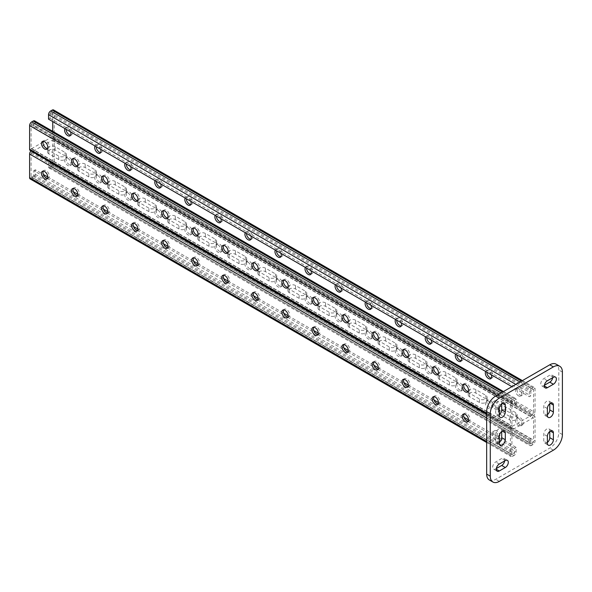 <?xml version="1.0" encoding="UTF-8"?>
<svg xmlns="http://www.w3.org/2000/svg" width="592" height="592" viewBox="0 0 592 592"><rect width="100%" height="100%" fill="white"/><g stroke="black" fill="none" stroke-linecap="round" stroke-linejoin="round"><path stroke-width="0.44" stroke-dasharray="2.96 2.22" d="M77.53 165.893A4.462 2.575 -120 0 0 78.41 165.686A4.462 2.575 -120 0 0 79.091 162.104A4.462 2.575 -120 0 0 76.176 158.175A4.462 2.575 -120 0 0 73.948 157.953A4.462 2.575 -120 0 0 73.327 158.612M137.633 200.592A4.462 2.575 -120 0 0 138.513 200.385A4.462 2.575 -120 0 0 139.194 196.803A4.462 2.575 -120 0 0 136.278 192.874A4.462 2.575 -120 0 0 134.051 192.652A4.462 2.575 -120 0 0 133.429 193.31M197.728 235.29A4.462 2.575 -120 0 0 198.616 235.083A4.462 2.575 -120 0 0 199.297 231.509A4.462 2.575 -120 0 0 196.381 227.572A4.462 2.575 -120 0 0 194.154 227.35A4.462 2.575 -120 0 0 193.532 228.009M257.831 269.989A4.462 2.575 -120 0 0 258.711 269.782A4.462 2.575 -120 0 0 259.4 266.208A4.462 2.575 -120 0 0 256.484 262.271A4.462 2.575 -120 0 0 254.249 262.049A4.462 2.575 -120 0 0 253.628 262.715M317.934 304.688A4.462 2.575 -120 0 0 318.814 304.48A4.462 2.575 -120 0 0 319.502 300.906A4.462 2.575 -120 0 0 316.587 296.969A4.462 2.575 -120 0 0 314.352 296.747A4.462 2.575 -120 0 0 313.73 297.413M378.036 339.386A4.462 2.575 -120 0 0 378.917 339.179A4.462 2.575 -120 0 0 379.598 335.605A4.462 2.575 -120 0 0 376.69 331.668A4.462 2.575 -120 0 0 374.455 331.453A4.462 2.575 -120 0 0 373.833 332.112M438.139 374.085A4.462 2.575 -120 0 0 439.02 373.878A4.462 2.575 -120 0 0 439.701 370.303A4.462 2.575 -120 0 0 436.785 366.374A4.462 2.575 -120 0 0 434.558 366.152A4.462 2.575 -120 0 0 433.936 366.811M496.888 401.073A4.462 2.575 -120 0 0 494.66 400.851A4.462 2.575 -120 0 0 493.735 402.893A4.462 2.575 -120 0 0 495.682 407.385A4.462 2.575 -120 0 0 499.123 408.576A4.462 2.575 -120 0 0 499.803 405.002A4.462 2.575 -120 0 0 496.888 401.073M468.191 391.438A4.462 2.575 -120 0 0 469.071 391.231A4.462 2.575 -120 0 0 469.752 387.649A4.462 2.575 -120 0 0 466.836 383.72A4.462 2.575 -120 0 0 464.609 383.498A4.462 2.575 -120 0 0 463.987 384.156M408.088 356.739A4.462 2.575 -120 0 0 408.968 356.532A4.462 2.575 -120 0 0 409.649 352.95A4.462 2.575 -120 0 0 406.734 349.021A4.462 2.575 -120 0 0 404.506 348.799A4.462 2.575 -120 0 0 403.885 349.458M347.985 322.041A4.462 2.575 -120 0 0 348.866 321.826A4.462 2.575 -120 0 0 349.554 318.252A4.462 2.575 -120 0 0 346.638 314.322A4.462 2.575 -120 0 0 344.403 314.1A4.462 2.575 -120 0 0 343.782 314.759M287.882 287.342A4.462 2.575 -120 0 0 288.763 287.127A4.462 2.575 -120 0 0 289.451 283.553A4.462 2.575 -120 0 0 286.535 279.624A4.462 2.575 -120 0 0 284.301 279.402A4.462 2.575 -120 0 0 283.679 280.06M227.779 252.636A4.462 2.575 -120 0 0 228.66 252.429A4.462 2.575 -120 0 0 229.348 248.855A4.462 2.575 -120 0 0 226.433 244.925A4.462 2.575 -120 0 0 224.198 244.703A4.462 2.575 -120 0 0 223.584 245.362M167.684 217.937A4.462 2.575 -120 0 0 168.565 217.73A4.462 2.575 -120 0 0 169.245 214.156A4.462 2.575 -120 0 0 166.33 210.227A4.462 2.575 -120 0 0 164.102 210.005A4.462 2.575 -120 0 0 163.481 210.663M107.581 183.239A4.462 2.575 -120 0 0 108.462 183.032A4.462 2.575 -120 0 0 109.143 179.457A4.462 2.575 -120 0 0 106.227 175.528A4.462 2.575 -120 0 0 104 175.306A4.462 2.575 -120 0 0 103.378 175.965M47.478 148.54A4.462 2.575 -120 0 0 48.359 148.333A4.462 2.575 -120 0 0 49.04 144.759A4.462 2.575 -120 0 0 46.132 140.822A4.462 2.575 -120 0 0 43.897 140.607A4.462 2.575 -120 0 0 43.275 141.266M34.691 120.901A2.975 1.717 -60 0 1 35.313 122.263L35.313 126.769L516.12 404.366L514.618 405.231L514.618 400.725A0.851 0.488 120 0 0 514.019 400.377L512.517 401.243A0.851 0.488 120 0 0 511.917 402.286L511.917 425.877A0.851 0.488 120 0 0 512.517 426.225L532.948 414.43A0.851 0.488 120 0 0 533.555 413.386L533.555 389.795A0.851 0.488 120 0 0 532.948 389.447L531.446 390.313A0.851 0.488 120 0 0 530.846 391.356L530.846 395.863L529.344 396.729L511.917 386.672M43.009 142.102L31.702 148.636A0.851 0.488 -60 0 1 31.102 148.289L31.102 124.69A0.851 0.488 -60 0 1 31.702 123.647L33.204 122.781A0.851 0.488 -60 0 1 33.811 123.129L33.811 127.643L514.618 405.231M95.038 145.987A4.462 2.575 60 0 1 95.586 145.462A4.462 2.575 60 0 1 100.588 149.191M155.141 180.686A4.462 2.575 60 0 1 155.689 180.16A4.462 2.575 60 0 1 160.691 183.89M215.244 215.392A4.462 2.575 60 0 1 215.784 214.859A4.462 2.575 60 0 1 220.794 218.589M275.347 250.09A4.462 2.575 60 0 1 275.887 249.558A4.462 2.575 60 0 1 280.897 253.295M335.449 284.789A4.462 2.575 60 0 1 335.99 284.256A4.462 2.575 60 0 1 340.999 287.993M395.545 319.488A4.462 2.575 60 0 1 396.092 318.962A4.462 2.575 60 0 1 401.095 322.692M455.648 354.186A4.462 2.575 60 0 1 456.195 353.661A4.462 2.575 60 0 1 461.198 357.39M518.525 395.863A4.462 2.575 60 0 1 515.373 390.402A4.462 2.575 60 0 1 516.298 388.359A4.462 2.575 60 0 1 520.76 390.935A4.462 2.575 60 0 1 520.76 396.085A4.462 2.575 60 0 1 518.525 395.863M485.699 371.532A4.462 2.575 60 0 1 486.247 371.006A4.462 2.575 60 0 1 491.249 374.736M425.596 336.833A4.462 2.575 60 0 1 426.144 336.308A4.462 2.575 60 0 1 431.146 340.037M365.501 302.135A4.462 2.575 60 0 1 366.041 301.609A4.462 2.575 60 0 1 371.043 305.339M305.398 267.436A4.462 2.575 60 0 1 305.938 266.911A4.462 2.575 60 0 1 310.948 270.64M245.295 232.737A4.462 2.575 60 0 1 245.835 232.212A4.462 2.575 60 0 1 250.845 235.942M185.192 198.039A4.462 2.575 60 0 1 185.74 197.513A4.462 2.575 60 0 1 190.742 201.243M125.09 163.34A4.462 2.575 60 0 1 125.637 162.815A4.462 2.575 60 0 1 130.64 166.544M64.987 128.642A4.462 2.575 60 0 1 65.534 128.109A4.462 2.575 60 0 1 70.537 131.846M48.529 119.14L50.031 118.274L50.031 113.76A0.851 0.488 -60 0 1 50.638 112.717L52.14 111.851A0.851 0.488 -60 0 1 52.74 112.199L52.74 121.567M52.74 131.32L52.74 135.797A0.851 0.488 -60 0 1 52.14 136.833L44.134 141.451M100.67 152.529A4.462 2.575 -120 0 0 101.55 152.322A4.462 2.575 -120 0 0 101.55 147.171A4.462 2.575 -120 0 0 97.088 144.596A4.462 2.575 -120 0 0 96.163 146.638M160.772 187.227A4.462 2.575 -120 0 0 161.653 187.02A4.462 2.575 -120 0 0 161.653 181.87A4.462 2.575 -120 0 0 157.191 179.295A4.462 2.575 -120 0 0 156.266 181.337M220.868 221.933A4.462 2.575 -120 0 0 221.748 221.719A4.462 2.575 -120 0 0 221.748 216.568A4.462 2.575 -120 0 0 217.286 213.993A4.462 2.575 -120 0 0 216.369 216.036M280.971 256.632A4.462 2.575 -120 0 0 281.851 256.425A4.462 2.575 -120 0 0 281.851 251.267A4.462 2.575 -120 0 0 277.389 248.692A4.462 2.575 -120 0 0 276.464 250.734M341.073 291.331A4.462 2.575 -120 0 0 341.954 291.123A4.462 2.575 -120 0 0 341.954 285.966A4.462 2.575 -120 0 0 337.492 283.39A4.462 2.575 -120 0 0 336.567 285.433M401.176 326.029A4.462 2.575 -120 0 0 402.057 325.822A4.462 2.575 -120 0 0 402.057 320.664A4.462 2.575 -120 0 0 397.595 318.089A4.462 2.575 -120 0 0 396.67 320.131M461.279 360.728A4.462 2.575 -120 0 0 462.16 360.521A4.462 2.575 -120 0 0 462.16 355.37A4.462 2.575 -120 0 0 457.697 352.788A4.462 2.575 -120 0 0 456.772 354.83M516.875 389.536A4.462 2.575 -120 0 0 518.821 394.02A4.462 2.575 -120 0 0 522.262 395.219A4.462 2.575 -120 0 0 522.262 390.069A4.462 2.575 -120 0 0 517.8 387.486A4.462 2.575 -120 0 0 516.875 389.536M491.33 378.081A4.462 2.575 -120 0 0 492.211 377.866A4.462 2.575 -120 0 0 492.211 372.716A4.462 2.575 -120 0 0 487.749 370.141A4.462 2.575 -120 0 0 486.824 372.183M431.228 343.375A4.462 2.575 -120 0 0 432.108 343.168A4.462 2.575 -120 0 0 432.108 338.017A4.462 2.575 -120 0 0 427.646 335.442A4.462 2.575 -120 0 0 426.721 337.484M371.125 308.676A4.462 2.575 -120 0 0 372.005 308.469A4.462 2.575 -120 0 0 372.005 303.319A4.462 2.575 -120 0 0 367.543 300.743A4.462 2.575 -120 0 0 366.618 302.786M311.022 273.978A4.462 2.575 -120 0 0 311.903 273.77A4.462 2.575 -120 0 0 311.903 268.62A4.462 2.575 -120 0 0 307.44 266.045A4.462 2.575 -120 0 0 306.515 268.087M250.919 239.279A4.462 2.575 -120 0 0 251.8 239.072A4.462 2.575 -120 0 0 251.8 233.921A4.462 2.575 -120 0 0 247.338 231.346A4.462 2.575 -120 0 0 246.413 233.389M190.816 204.58A4.462 2.575 -120 0 0 191.704 204.373A4.462 2.575 -120 0 0 191.704 199.223A4.462 2.575 -120 0 0 187.242 196.64A4.462 2.575 -120 0 0 186.317 198.683M130.721 169.882A4.462 2.575 -120 0 0 131.602 169.675A4.462 2.575 -120 0 0 131.602 164.524A4.462 2.575 -120 0 0 127.139 161.942A4.462 2.575 -120 0 0 126.214 163.984M70.618 135.183A4.462 2.575 -120 0 0 71.499 134.976A4.462 2.575 -120 0 0 71.499 129.818A4.462 2.575 -120 0 0 67.037 127.243A4.462 2.575 -120 0 0 66.112 129.285M54.242 163.377L535.057 440.973A2.975 1.717 -60 0 1 532.948 444.622L531.446 445.487A2.975 1.717 -60 0 1 529.958 445.635A2.975 1.717 -60 0 1 529.344 444.274L529.344 439.76L48.529 162.164L48.529 166.678A2.975 1.717 120 0 0 49.151 168.039A2.975 1.717 120 0 0 50.638 167.891L52.14 167.025A2.975 1.717 120 0 0 54.242 163.377L54.242 139.786A2.975 1.717 120 0 0 53.628 138.424A2.975 1.717 120 0 0 52.14 138.572L532.948 416.161A2.975 1.717 120 0 0 535.057 412.52L535.057 388.922A2.975 1.717 120 0 0 534.435 387.56A2.975 1.717 120 0 0 532.948 387.708L531.446 388.581A2.975 1.717 120 0 0 529.344 392.222L529.344 396.729M53.628 109.971A2.975 1.717 -60 0 1 54.242 111.333L54.242 134.924A2.975 1.717 -60 0 1 52.14 138.572M492.233 403.759A4.462 2.575 -120 0 0 494.179 408.251A4.462 2.575 -120 0 0 497.62 409.442A4.462 2.575 -120 0 0 497.62 404.292A4.462 2.575 -120 0 0 493.158 401.716A4.462 2.575 -120 0 0 492.233 403.759M486.668 413.038L510.415 426.751L510.415 403.152A2.975 1.717 120 0 1 512.517 399.511L514.019 398.638A2.975 1.717 120 0 1 515.506 398.49A2.975 1.717 120 0 1 516.12 399.859L516.12 404.366M77.781 165.124A4.462 2.575 180 0 1 85.196 164.073L95.112 169.8A4.462 2.575 180 0 1 96.415 171.621A4.462 2.575 180 0 1 93.662 174.004A4.462 2.575 180 0 1 88.8 173.441L78.884 167.721A4.462 2.575 180 0 1 77.574 165.893A4.462 2.575 180 0 1 77.582 165.79M137.884 199.822A4.462 2.575 180 0 1 145.299 198.771L155.215 204.499A4.462 2.575 180 0 1 156.517 206.319A4.462 2.575 180 0 1 153.765 208.702A4.462 2.575 180 0 1 148.903 208.14L138.987 202.42A4.462 2.575 180 0 1 137.677 200.592A4.462 2.575 180 0 1 137.684 200.488M197.987 234.521A4.462 2.575 180 0 1 205.394 233.47L215.31 239.198A4.462 2.575 180 0 1 216.62 241.018A4.462 2.575 180 0 1 213.867 243.401A4.462 2.575 180 0 1 209.006 242.838L199.09 237.118A4.462 2.575 180 0 1 197.78 235.298A4.462 2.575 180 0 1 197.78 235.187M258.09 269.219A4.462 2.575 180 0 1 265.497 268.169L275.413 273.896A4.462 2.575 180 0 1 276.723 275.717A4.462 2.575 180 0 1 273.97 278.099A4.462 2.575 180 0 1 269.101 277.537L259.185 271.817A4.462 2.575 180 0 1 257.883 269.996A4.462 2.575 180 0 1 257.883 269.885M318.185 303.918A4.462 2.575 180 0 1 325.6 302.875L335.516 308.595A4.462 2.575 180 0 1 336.826 310.415A4.462 2.575 180 0 1 334.066 312.798A4.462 2.575 180 0 1 329.204 312.243L319.288 306.515A4.462 2.575 180 0 1 317.985 304.695A4.462 2.575 180 0 1 317.985 304.584M378.288 338.617A4.462 2.575 180 0 1 385.703 337.573L395.619 343.293A4.462 2.575 180 0 1 396.929 345.121A4.462 2.575 180 0 1 394.168 347.497A4.462 2.575 180 0 1 389.307 346.942L379.391 341.214A4.462 2.575 180 0 1 378.081 339.394A4.462 2.575 180 0 1 378.088 339.283M438.391 373.315A4.462 2.575 180 0 1 445.806 372.272L455.722 377.992A4.462 2.575 180 0 1 457.024 379.82A4.462 2.575 180 0 1 454.271 382.195A4.462 2.575 180 0 1 449.409 381.64L439.493 375.913A4.462 2.575 180 0 1 438.184 374.092A4.462 2.575 180 0 1 438.191 373.981M509.512 416.339L499.596 410.611A4.462 2.575 180 0 1 498.286 408.791A4.462 2.575 180 0 1 501.039 406.408A4.462 2.575 180 0 1 505.901 406.97L515.824 412.698A4.462 2.575 180 0 1 517.127 414.518A4.462 2.575 180 0 1 514.374 416.894A4.462 2.575 180 0 1 509.512 416.339L509.512 419.809A4.462 2.575 0 0 0 514.374 420.364A4.462 2.575 0 0 0 517.127 417.989A4.462 2.575 0 0 0 515.824 416.161L505.901 410.441A4.462 2.575 0 0 0 501.039 409.879A4.462 2.575 0 0 0 498.286 412.261A4.462 2.575 0 0 0 499.596 414.082L509.512 419.809M468.442 390.668A4.462 2.575 180 0 1 475.857 389.617L485.773 395.345A4.462 2.575 180 0 1 487.075 397.165A4.462 2.575 180 0 1 484.323 399.548A4.462 2.575 180 0 1 479.461 398.986L469.545 393.266A4.462 2.575 180 0 1 468.235 391.438A4.462 2.575 180 0 1 468.242 391.334M408.339 355.97A4.462 2.575 180 0 1 415.754 354.919L425.67 360.646A4.462 2.575 180 0 1 426.973 362.467A4.462 2.575 180 0 1 424.22 364.85A4.462 2.575 180 0 1 419.358 364.287L409.442 358.567A4.462 2.575 180 0 1 408.132 356.739A4.462 2.575 180 0 1 408.14 356.636M348.237 321.271A4.462 2.575 180 0 1 355.651 320.22L365.567 325.948A4.462 2.575 180 0 1 366.877 327.768A4.462 2.575 180 0 1 364.117 330.151A4.462 2.575 180 0 1 359.255 329.589L349.339 323.861A4.462 2.575 180 0 1 348.037 322.041A4.462 2.575 180 0 1 348.037 321.937M288.134 286.572A4.462 2.575 180 0 1 295.549 285.522L305.465 291.249A4.462 2.575 180 0 1 306.774 293.07A4.462 2.575 180 0 1 304.022 295.452A4.462 2.575 180 0 1 299.152 294.89L289.236 289.162A4.462 2.575 180 0 1 287.934 287.342A4.462 2.575 180 0 1 287.934 287.238M228.038 251.874A4.462 2.575 180 0 1 235.446 250.823L245.362 256.551A4.462 2.575 180 0 1 246.672 258.371A4.462 2.575 180 0 1 243.919 260.746A4.462 2.575 180 0 1 239.057 260.191L229.134 254.464A4.462 2.575 180 0 1 227.831 252.643A4.462 2.575 180 0 1 227.831 252.532M167.936 217.175A4.462 2.575 180 0 1 175.343 216.124L185.266 221.852A4.462 2.575 180 0 1 186.569 223.672A4.462 2.575 180 0 1 183.816 226.048A4.462 2.575 180 0 1 178.954 225.493L169.038 219.765A4.462 2.575 180 0 1 167.728 217.945A4.462 2.575 180 0 1 167.736 217.834M107.833 182.469A4.462 2.575 180 0 1 115.248 181.426L125.164 187.146A4.462 2.575 180 0 1 126.466 188.974A4.462 2.575 180 0 1 123.713 191.349A4.462 2.575 180 0 1 118.851 190.794L108.935 185.067A4.462 2.575 180 0 1 107.626 183.246A4.462 2.575 180 0 1 107.633 183.135M47.73 147.771A4.462 2.575 180 0 1 55.145 146.727L65.061 152.447A4.462 2.575 180 0 1 66.363 154.268A4.462 2.575 180 0 1 63.61 156.651A4.462 2.575 180 0 1 58.749 156.096L48.833 150.368A4.462 2.575 180 0 1 47.523 148.548A4.462 2.575 180 0 1 47.53 148.437M30.214 178.969A2.975 1.717 120 0 0 31.702 178.821L33.204 177.955A2.975 1.717 120 0 0 35.313 174.307L35.313 169.8L43.357 174.44M47.782 177.001L73.401 191.793M77.833 194.346L103.452 209.146M107.885 211.699L133.503 226.492M137.936 229.052L163.555 243.845M167.987 246.398L193.606 261.19M198.031 263.751L223.658 278.543M228.083 281.096L253.709 295.889M258.134 298.449L283.76 313.242M288.186 315.795L313.812 330.588M318.237 333.148L343.863 347.941M348.288 350.494L373.915 365.286M378.34 367.847L403.966 382.639M408.391 385.192L434.01 399.992M438.443 402.545L464.061 417.338M468.494 419.898L516.12 447.397L516.12 451.903A2.975 1.717 -60 0 1 514.019 455.551L512.517 456.417A2.975 1.717 -60 0 1 511.029 456.565A2.975 1.717 -60 0 1 510.415 455.204L510.415 431.605A2.975 1.717 -60 0 1 512.517 427.964L31.702 150.368A2.975 1.717 120 0 0 30.969 150.945M492.233 433.603A4.462 2.575 60 0 1 493.158 431.561A4.462 2.575 60 0 1 497.62 434.136A4.462 2.575 60 0 1 497.62 439.286A4.462 2.575 60 0 1 494.179 438.095A4.462 2.575 60 0 1 492.233 433.603M532.948 416.161A2.975 1.717 -60 0 1 534.435 416.021A2.975 1.717 -60 0 1 535.057 417.382L535.057 440.973M66.112 159.13A4.462 2.575 60 0 1 67.037 157.087A4.462 2.575 60 0 1 71.499 159.662A4.462 2.575 60 0 1 71.499 164.813A4.462 2.575 60 0 1 68.058 163.621A4.462 2.575 60 0 1 66.112 159.13M96.163 176.483A4.462 2.575 60 0 1 97.088 174.433A4.462 2.575 60 0 1 101.55 177.015A4.462 2.575 60 0 1 101.55 182.166A4.462 2.575 60 0 1 98.109 180.967A4.462 2.575 60 0 1 96.163 176.483M126.214 193.828A4.462 2.575 60 0 1 127.139 191.786A4.462 2.575 60 0 1 131.602 194.361A4.462 2.575 60 0 1 131.602 199.511A4.462 2.575 60 0 1 128.161 198.32A4.462 2.575 60 0 1 126.214 193.828M156.266 211.181A4.462 2.575 60 0 1 157.191 209.139A4.462 2.575 60 0 1 161.653 211.714A4.462 2.575 60 0 1 161.653 216.864A4.462 2.575 60 0 1 158.212 215.666A4.462 2.575 60 0 1 156.266 211.181M186.317 228.527A4.462 2.575 60 0 1 187.242 226.484A4.462 2.575 60 0 1 191.704 229.06A4.462 2.575 60 0 1 191.704 234.217A4.462 2.575 60 0 1 188.263 233.019A4.462 2.575 60 0 1 186.317 228.527M216.369 245.88A4.462 2.575 60 0 1 217.286 243.837A4.462 2.575 60 0 1 221.748 246.413A4.462 2.575 60 0 1 221.748 251.563A4.462 2.575 60 0 1 218.315 250.372A4.462 2.575 60 0 1 216.369 245.88M246.413 263.225A4.462 2.575 60 0 1 247.338 261.183A4.462 2.575 60 0 1 251.8 263.758A4.462 2.575 60 0 1 251.8 268.916A4.462 2.575 60 0 1 248.366 267.717A4.462 2.575 60 0 1 246.413 263.225M276.464 280.578A4.462 2.575 60 0 1 277.389 278.536A4.462 2.575 60 0 1 281.851 281.111A4.462 2.575 60 0 1 281.851 286.262A4.462 2.575 60 0 1 278.418 285.07A4.462 2.575 60 0 1 276.464 280.578M306.515 297.924A4.462 2.575 60 0 1 307.44 295.882A4.462 2.575 60 0 1 311.903 298.457A4.462 2.575 60 0 1 311.903 303.615A4.462 2.575 60 0 1 308.469 302.416A4.462 2.575 60 0 1 306.515 297.924M336.567 315.277A4.462 2.575 60 0 1 337.492 313.235A4.462 2.575 60 0 1 341.954 315.81A4.462 2.575 60 0 1 341.954 320.96A4.462 2.575 60 0 1 338.513 319.769A4.462 2.575 60 0 1 336.567 315.277M366.618 332.623A4.462 2.575 60 0 1 367.543 330.58A4.462 2.575 60 0 1 372.005 333.163A4.462 2.575 60 0 1 372.005 338.313A4.462 2.575 60 0 1 368.564 337.114A4.462 2.575 60 0 1 366.618 332.623M396.67 349.976A4.462 2.575 60 0 1 397.595 347.933A4.462 2.575 60 0 1 402.057 350.508A4.462 2.575 60 0 1 402.057 355.659A4.462 2.575 60 0 1 398.616 354.467A4.462 2.575 60 0 1 396.67 349.976M426.721 367.329A4.462 2.575 60 0 1 427.646 365.286A4.462 2.575 60 0 1 432.108 367.861A4.462 2.575 60 0 1 432.108 373.012A4.462 2.575 60 0 1 428.667 371.813A4.462 2.575 60 0 1 426.721 367.329M456.772 384.674A4.462 2.575 60 0 1 457.697 382.632A4.462 2.575 60 0 1 462.16 385.207A4.462 2.575 60 0 1 462.16 390.365A4.462 2.575 60 0 1 458.719 389.166A4.462 2.575 60 0 1 456.772 384.674M486.824 402.027A4.462 2.575 60 0 1 487.749 399.985A4.462 2.575 60 0 1 492.211 402.56A4.462 2.575 60 0 1 492.211 407.71A4.462 2.575 60 0 1 488.77 406.519A4.462 2.575 60 0 1 486.824 402.027M516.875 419.373A4.462 2.575 60 0 1 517.8 417.33A4.462 2.575 60 0 1 522.262 419.906A4.462 2.575 60 0 1 522.262 425.063A4.462 2.575 60 0 1 518.821 423.865A4.462 2.575 60 0 1 516.875 419.373M48.529 162.164L50.031 161.298L530.846 438.894L529.344 439.76M467.798 421.23L514.618 448.262L514.618 452.769A0.851 0.488 -60 0 1 514.019 453.812L512.517 454.678A0.851 0.488 -60 0 1 511.917 454.33L511.917 430.739A0.851 0.488 -60 0 1 512.517 429.696L532.948 417.9A0.851 0.488 -60 0 1 533.555 418.248L533.555 441.839A0.851 0.488 -60 0 1 532.948 442.883L531.446 443.748A0.851 0.488 -60 0 1 530.846 443.401L530.846 438.894M50.031 161.298L50.031 165.812A0.851 0.488 120 0 0 50.638 166.16L52.14 165.286A0.851 0.488 120 0 0 52.74 164.25L52.74 140.652A0.851 0.488 120 0 0 52.14 140.304L31.702 152.1A0.851 0.488 120 0 0 31.102 153.143L31.102 176.742A0.851 0.488 120 0 0 31.702 177.089L33.204 176.216A0.851 0.488 120 0 0 33.811 175.18L33.811 170.666L45.17 177.223M67.762 158.175A4.462 2.575 60 0 1 70.677 162.104A4.462 2.575 60 0 1 69.997 165.686A4.462 2.575 60 0 1 66.556 164.487A4.462 2.575 60 0 1 64.609 159.995A4.462 2.575 60 0 1 65.534 157.953A4.462 2.575 60 0 1 67.762 158.175M97.813 175.528A4.462 2.575 60 0 1 100.729 179.457A4.462 2.575 60 0 1 100.048 183.032A4.462 2.575 60 0 1 96.607 181.84A4.462 2.575 60 0 1 94.661 177.348A4.462 2.575 60 0 1 95.586 175.306A4.462 2.575 60 0 1 97.813 175.528M127.865 192.874A4.462 2.575 60 0 1 130.78 196.81A4.462 2.575 60 0 1 130.099 200.385A4.462 2.575 60 0 1 126.658 199.186A4.462 2.575 60 0 1 124.712 194.694A4.462 2.575 60 0 1 125.637 192.652A4.462 2.575 60 0 1 127.865 192.874M157.916 210.227A4.462 2.575 60 0 1 160.832 214.156A4.462 2.575 60 0 1 160.151 217.73A4.462 2.575 60 0 1 156.71 216.539A4.462 2.575 60 0 1 154.764 212.047A4.462 2.575 60 0 1 155.689 210.005A4.462 2.575 60 0 1 157.916 210.227M187.967 227.572A4.462 2.575 60 0 1 190.883 231.509A4.462 2.575 60 0 1 190.202 235.083A4.462 2.575 60 0 1 186.761 233.884A4.462 2.575 60 0 1 184.815 229.393A4.462 2.575 60 0 1 185.74 227.35A4.462 2.575 60 0 1 187.967 227.572M218.019 244.925A4.462 2.575 60 0 1 220.934 248.855A4.462 2.575 60 0 1 220.246 252.429A4.462 2.575 60 0 1 216.813 251.237A4.462 2.575 60 0 1 214.866 246.746A4.462 2.575 60 0 1 215.784 244.703A4.462 2.575 60 0 1 218.019 244.925M248.07 262.271A4.462 2.575 60 0 1 250.986 266.208A4.462 2.575 60 0 1 250.298 269.782A4.462 2.575 60 0 1 246.864 268.583A4.462 2.575 60 0 1 244.91 264.099A4.462 2.575 60 0 1 245.835 262.049A4.462 2.575 60 0 1 248.07 262.271M278.122 279.624A4.462 2.575 60 0 1 281.037 283.553A4.462 2.575 60 0 1 280.349 287.127A4.462 2.575 60 0 1 276.915 285.936A4.462 2.575 60 0 1 274.962 281.444A4.462 2.575 60 0 1 275.887 279.402A4.462 2.575 60 0 1 278.122 279.624M308.173 296.969A4.462 2.575 60 0 1 311.089 300.906A4.462 2.575 60 0 1 310.4 304.48A4.462 2.575 60 0 1 306.959 303.282A4.462 2.575 60 0 1 305.013 298.797A4.462 2.575 60 0 1 305.938 296.755A4.462 2.575 60 0 1 308.173 296.969M338.224 314.322A4.462 2.575 60 0 1 341.14 318.252A4.462 2.575 60 0 1 340.452 321.833A4.462 2.575 60 0 1 337.011 320.635A4.462 2.575 60 0 1 335.065 316.143A4.462 2.575 60 0 1 335.99 314.1A4.462 2.575 60 0 1 338.224 314.322M368.268 331.675A4.462 2.575 60 0 1 371.184 335.605A4.462 2.575 60 0 1 370.503 339.179A4.462 2.575 60 0 1 367.062 337.988A4.462 2.575 60 0 1 365.116 333.496A4.462 2.575 60 0 1 366.041 331.453A4.462 2.575 60 0 1 368.268 331.675M398.32 349.021A4.462 2.575 60 0 1 401.235 352.95A4.462 2.575 60 0 1 400.555 356.532A4.462 2.575 60 0 1 397.114 355.333A4.462 2.575 60 0 1 395.167 350.841A4.462 2.575 60 0 1 396.092 348.799A4.462 2.575 60 0 1 398.32 349.021M428.371 366.374A4.462 2.575 60 0 1 431.287 370.303A4.462 2.575 60 0 1 430.606 373.878A4.462 2.575 60 0 1 427.165 372.686A4.462 2.575 60 0 1 425.219 368.194A4.462 2.575 60 0 1 426.144 366.152A4.462 2.575 60 0 1 428.371 366.374M458.423 383.72A4.462 2.575 60 0 1 461.338 387.656A4.462 2.575 60 0 1 460.657 391.231A4.462 2.575 60 0 1 457.216 390.032A4.462 2.575 60 0 1 455.27 385.54A4.462 2.575 60 0 1 456.195 383.498A4.462 2.575 60 0 1 458.423 383.72M488.474 401.073A4.462 2.575 60 0 1 491.39 405.002A4.462 2.575 60 0 1 490.709 408.576A4.462 2.575 60 0 1 487.268 407.385A4.462 2.575 60 0 1 485.322 402.893A4.462 2.575 60 0 1 486.247 400.851A4.462 2.575 60 0 1 488.474 401.073M518.525 418.418A4.462 2.575 60 0 1 521.441 422.355A4.462 2.575 60 0 1 520.76 425.929A4.462 2.575 60 0 1 517.319 424.73A4.462 2.575 60 0 1 515.373 420.239A4.462 2.575 60 0 1 516.298 418.196A4.462 2.575 60 0 1 518.525 418.418M65.061 155.918L55.145 150.198A4.462 2.575 0 0 0 50.283 149.635A4.462 2.575 0 0 0 47.523 152.018A4.462 2.575 0 0 0 48.833 153.839L58.749 159.566A4.462 2.575 0 0 0 63.61 160.121A4.462 2.575 0 0 0 66.363 157.738A4.462 2.575 0 0 0 65.061 155.918L65.061 152.447M95.112 173.271L85.196 167.543A4.462 2.575 0 0 0 80.334 166.988A4.462 2.575 0 0 0 77.574 169.364A4.462 2.575 0 0 0 78.884 171.184L88.8 176.912A4.462 2.575 0 0 0 93.662 177.474A4.462 2.575 0 0 0 96.415 175.091A4.462 2.575 0 0 0 95.112 173.271L95.112 169.8M125.164 190.617L115.248 184.896A4.462 2.575 0 0 0 110.378 184.334A4.462 2.575 0 0 0 107.626 186.717A4.462 2.575 0 0 0 108.935 188.537L118.851 194.265A4.462 2.575 0 0 0 123.713 194.82A4.462 2.575 0 0 0 126.466 192.444A4.462 2.575 0 0 0 125.164 190.617L125.164 187.146M155.215 207.97L145.299 202.242A4.462 2.575 0 0 0 140.43 201.687A4.462 2.575 0 0 0 137.677 204.062A4.462 2.575 0 0 0 138.987 205.89L148.903 211.61A4.462 2.575 0 0 0 153.765 212.173A4.462 2.575 0 0 0 156.517 209.79A4.462 2.575 0 0 0 155.215 207.97L155.215 204.499M185.266 225.315L175.343 219.595A4.462 2.575 0 0 0 170.481 219.033A4.462 2.575 0 0 0 167.728 221.415A4.462 2.575 0 0 0 169.038 223.236L178.954 228.963A4.462 2.575 0 0 0 183.816 229.518A4.462 2.575 0 0 0 186.569 227.143A4.462 2.575 0 0 0 185.266 225.315L185.266 221.852M215.31 242.668L205.394 236.941A4.462 2.575 0 0 0 200.533 236.386A4.462 2.575 0 0 0 197.78 238.761A4.462 2.575 0 0 0 199.09 240.589L209.006 246.309A4.462 2.575 0 0 0 213.867 246.871A4.462 2.575 0 0 0 216.62 244.489A4.462 2.575 0 0 0 215.31 242.668L215.31 239.198M245.362 260.021L235.446 254.294A4.462 2.575 0 0 0 230.584 253.731A4.462 2.575 0 0 0 227.831 256.114A4.462 2.575 0 0 0 229.134 257.934L239.057 263.662A4.462 2.575 0 0 0 243.919 264.217A4.462 2.575 0 0 0 246.672 261.842A4.462 2.575 0 0 0 245.362 260.021L245.362 256.551M275.413 277.367L265.497 271.639A4.462 2.575 0 0 0 260.635 271.084A4.462 2.575 0 0 0 257.883 273.467A4.462 2.575 0 0 0 259.185 275.287L269.101 281.008A4.462 2.575 0 0 0 273.97 281.57A4.462 2.575 0 0 0 276.723 279.187A4.462 2.575 0 0 0 275.413 277.367L275.413 273.896M305.465 294.72L295.549 288.992A4.462 2.575 0 0 0 290.687 288.43A4.462 2.575 0 0 0 287.934 290.813A4.462 2.575 0 0 0 289.236 292.633L299.152 298.361A4.462 2.575 0 0 0 304.022 298.916A4.462 2.575 0 0 0 306.774 296.54A4.462 2.575 0 0 0 305.465 294.72L305.465 291.249M335.516 312.065L325.6 306.338A4.462 2.575 0 0 0 320.738 305.783A4.462 2.575 0 0 0 317.985 308.166A4.462 2.575 0 0 0 319.288 309.986L329.204 315.714A4.462 2.575 0 0 0 334.066 316.269A4.462 2.575 0 0 0 336.826 313.886A4.462 2.575 0 0 0 335.516 312.065L335.516 308.595M365.567 329.418L355.651 323.691A4.462 2.575 0 0 0 350.79 323.136A4.462 2.575 0 0 0 348.037 325.511A4.462 2.575 0 0 0 349.339 327.332L359.255 333.059A4.462 2.575 0 0 0 364.117 333.622A4.462 2.575 0 0 0 366.877 331.239A4.462 2.575 0 0 0 365.567 329.418L365.567 325.948M395.619 346.764L385.703 341.044A4.462 2.575 0 0 0 380.841 340.481A4.462 2.575 0 0 0 378.081 342.864A4.462 2.575 0 0 0 379.391 344.685L389.307 350.412A4.462 2.575 0 0 0 394.168 350.967A4.462 2.575 0 0 0 396.929 348.584A4.462 2.575 0 0 0 395.619 346.764L395.619 343.293M425.67 364.117L415.754 358.389A4.462 2.575 0 0 0 410.892 357.834A4.462 2.575 0 0 0 408.132 360.21A4.462 2.575 0 0 0 409.442 362.03L419.358 367.758A4.462 2.575 0 0 0 424.22 368.32A4.462 2.575 0 0 0 426.973 365.937A4.462 2.575 0 0 0 425.67 364.117L425.67 360.646M455.722 381.463L445.806 375.742A4.462 2.575 0 0 0 440.936 375.18A4.462 2.575 0 0 0 438.184 377.563A4.462 2.575 0 0 0 439.493 379.383L449.409 385.111A4.462 2.575 0 0 0 454.271 385.666A4.462 2.575 0 0 0 457.024 383.29A4.462 2.575 0 0 0 455.722 381.463L455.722 377.992M485.773 398.816L475.857 393.088A4.462 2.575 0 0 0 470.988 392.533A4.462 2.575 0 0 0 468.235 394.908A4.462 2.575 0 0 0 469.545 396.736L479.461 402.456A4.462 2.575 0 0 0 484.323 403.019A4.462 2.575 0 0 0 487.075 400.636A4.462 2.575 0 0 0 485.773 398.816L485.773 395.345M47.478 178.384A4.462 2.575 -120 0 0 48.359 178.177A4.462 2.575 -120 0 0 48.359 173.019A4.462 2.575 -120 0 0 43.897 170.444A4.462 2.575 -120 0 0 43.275 171.103M77.53 195.73A4.462 2.575 -120 0 0 78.41 195.523A4.462 2.575 -120 0 0 78.41 190.372A4.462 2.575 -120 0 0 73.948 187.797A4.462 2.575 -120 0 0 73.327 188.456M107.581 213.083A4.462 2.575 -120 0 0 108.462 212.876A4.462 2.575 -120 0 0 108.462 207.718A4.462 2.575 -120 0 0 104 205.143A4.462 2.575 -120 0 0 103.378 205.801M137.633 230.429A4.462 2.575 -120 0 0 138.513 230.221A4.462 2.575 -120 0 0 138.513 225.071A4.462 2.575 -120 0 0 134.051 222.496A4.462 2.575 -120 0 0 133.429 223.154M167.684 247.782A4.462 2.575 -120 0 0 168.565 247.574A4.462 2.575 -120 0 0 168.565 242.424A4.462 2.575 -120 0 0 164.102 239.841A4.462 2.575 -120 0 0 163.481 240.507M197.728 265.135A4.462 2.575 -120 0 0 198.616 264.92A4.462 2.575 -120 0 0 198.616 259.77A4.462 2.575 -120 0 0 194.154 257.194A4.462 2.575 -120 0 0 193.532 257.853M227.779 282.48A4.462 2.575 -120 0 0 228.66 282.273A4.462 2.575 -120 0 0 228.66 277.123A4.462 2.575 -120 0 0 224.198 274.547A4.462 2.575 -120 0 0 223.584 275.206M257.831 299.833A4.462 2.575 -120 0 0 258.711 299.626A4.462 2.575 -120 0 0 258.711 294.468A4.462 2.575 -120 0 0 254.249 291.893A4.462 2.575 -120 0 0 253.628 292.552M287.882 317.179A4.462 2.575 -120 0 0 288.763 316.972A4.462 2.575 -120 0 0 288.763 311.821A4.462 2.575 -120 0 0 284.301 309.246A4.462 2.575 -120 0 0 283.679 309.905M317.934 334.532A4.462 2.575 -120 0 0 318.814 334.325A4.462 2.575 -120 0 0 318.814 329.167A4.462 2.575 -120 0 0 314.352 326.592A4.462 2.575 -120 0 0 313.73 327.25M347.985 351.877A4.462 2.575 -120 0 0 348.866 351.67A4.462 2.575 -120 0 0 348.866 346.52A4.462 2.575 -120 0 0 344.403 343.945A4.462 2.575 -120 0 0 343.782 344.603M378.036 369.23A4.462 2.575 -120 0 0 378.917 369.023A4.462 2.575 -120 0 0 378.917 363.865A4.462 2.575 -120 0 0 374.455 361.29A4.462 2.575 -120 0 0 373.833 361.949M408.088 386.576A4.462 2.575 -120 0 0 408.968 386.369A4.462 2.575 -120 0 0 408.968 381.218A4.462 2.575 -120 0 0 404.506 378.643A4.462 2.575 -120 0 0 403.885 379.302M438.139 403.929A4.462 2.575 -120 0 0 439.02 403.722A4.462 2.575 -120 0 0 439.02 398.571A4.462 2.575 -120 0 0 434.558 395.989A4.462 2.575 -120 0 0 433.936 396.647M468.191 421.275A4.462 2.575 -120 0 0 469.071 421.067A4.462 2.575 -120 0 0 469.071 415.917A4.462 2.575 -120 0 0 464.609 413.342A4.462 2.575 -120 0 0 463.987 414M496.888 438.198A4.462 2.575 -120 0 0 499.123 438.42A4.462 2.575 -120 0 0 499.123 433.27A4.462 2.575 -120 0 0 494.66 430.687A4.462 2.575 -120 0 0 493.735 432.737A4.462 2.575 -120 0 0 496.888 438.198M47.086 178.333L75.214 194.576M77.138 195.686L105.265 211.921M107.189 213.039L135.316 229.274M137.24 230.384L165.368 246.627M167.292 247.737L195.419 263.973M197.343 265.083L225.471 281.326M227.395 282.436L255.522 298.671M257.446 299.781L285.573 316.024M287.497 317.134L315.625 333.37M317.549 334.48L345.676 350.723M347.6 351.833L375.728 368.069M377.652 369.179L405.772 385.422M407.696 386.532L435.823 402.767M437.747 403.885L465.874 420.12M516.12 447.397L514.618 448.262M33.811 170.666L35.313 169.8M33.811 127.643L35.313 126.769M50.031 118.274L530.846 395.863M510.415 426.751A2.975 1.717 120 0 0 511.029 428.112A2.975 1.717 120 0 0 512.517 427.964M31.702 150.368A2.975 1.717 -60 0 1 30.214 150.516M549.776 403.744L549.776 402.982A4.248 2.457 120 0 0 548.895 401.036A4.248 2.457 120 0 0 545.624 402.175A4.248 2.457 120 0 0 543.767 406.445L543.767 413.386A4.248 2.457 120 0 0 544.647 415.332A4.248 2.457 120 0 0 547.378 414.703M504.643 460.961A4.248 2.457 120 0 0 503.822 458.289A4.248 2.457 120 0 0 501.698 458.497L495.689 461.967A4.248 2.457 120 0 0 492.914 465.712A4.248 2.457 120 0 0 493.565 469.116A4.248 2.457 120 0 0 495.689 468.908L496.348 468.524M552.721 377.681A4.248 2.457 120 0 0 551.907 375.01A4.248 2.457 120 0 0 549.776 375.217L543.767 378.688A4.248 2.457 120 0 0 540.992 382.432A4.248 2.457 120 0 0 541.643 385.836A4.248 2.457 120 0 0 543.767 385.629L544.433 385.244M489.31 479.949A12.75 7.363 120 0 0 495.689 479.32L549.776 448.085A12.75 7.363 120 0 0 558.796 432.471L558.796 370.015A12.75 7.363 120 0 0 556.154 364.176M501.698 403.744L501.698 402.982A4.248 2.457 120 0 0 500.817 401.036A4.248 2.457 120 0 0 497.539 402.168A4.248 2.457 120 0 0 495.689 406.445L495.689 413.386A4.248 2.457 120 0 0 496.57 415.332A4.248 2.457 120 0 0 499.293 414.703M501.698 431.501L501.698 430.739A4.248 2.457 120 0 0 500.817 428.793A4.248 2.457 120 0 0 497.539 429.933A4.248 2.457 120 0 0 495.689 434.21L495.689 441.151A4.248 2.457 120 0 0 496.57 443.09A4.248 2.457 120 0 0 499.293 442.468M549.776 431.501L549.776 430.739A4.248 2.457 120 0 0 548.895 428.793A4.248 2.457 120 0 0 545.624 429.933A4.248 2.457 120 0 0 543.767 434.21L543.767 441.151A4.248 2.457 120 0 0 544.647 443.097A4.248 2.457 120 0 0 547.378 442.468M31.102 124.69L511.917 402.286M31.102 148.289L511.917 425.877M52.74 135.797L533.555 413.386M52.74 112.199L533.555 389.795M54.242 134.924L535.057 412.52M54.242 111.333L535.057 388.922M496.888 395.345L510.415 403.152M31.702 148.636L512.517 426.225M52.14 136.833L532.948 414.43M35.313 174.307L516.12 451.903M33.204 177.955L514.019 455.551M31.702 178.821L512.517 456.417M486.668 441.499L510.415 455.204M486.668 417.9L510.415 431.605M54.242 139.786L535.057 417.382M52.14 167.025L532.948 444.622M50.638 167.891L531.446 445.487M48.529 166.678L529.344 444.274M50.031 165.812L530.846 443.401M50.638 166.16L531.446 443.748M52.14 165.286L532.948 442.883M52.74 164.25L533.555 441.839M52.74 140.652L533.555 418.248M52.14 140.304L532.948 417.9M31.702 152.1L512.517 429.696M31.102 153.143L511.917 430.739M31.102 176.742L511.917 454.33M31.702 177.089L512.517 454.678M33.204 176.216L514.019 453.812M33.811 175.18L514.618 452.769M35.313 122.263L516.12 399.859M33.811 123.129L514.618 400.725M33.204 122.781L514.019 400.377M31.702 123.647L512.517 401.243M52.14 111.851L532.948 389.447M50.638 112.717L531.446 390.313M50.031 113.76L530.846 391.356M515.824 384.415L529.344 392.222M520.028 381.988L531.446 388.581M521.53 381.115L532.948 387.708M501.098 392.918L512.517 399.511M502.601 392.045L514.019 398.638M499.596 414.082L499.596 410.611M505.901 410.441L505.901 406.97M515.824 416.161L515.824 412.698M469.545 396.736L469.545 393.266M475.857 393.088L475.857 389.617M479.461 402.456L479.461 398.986M439.493 379.383L439.493 375.913M445.806 375.742L445.806 372.272M449.409 385.111L449.409 381.64M409.442 362.03L409.442 358.567M415.754 358.389L415.754 354.919M419.358 367.758L419.358 364.287M379.391 344.685L379.391 341.214M385.703 341.044L385.703 337.573M389.307 350.412L389.307 346.942M349.339 327.332L349.339 323.861M355.651 323.691L355.651 320.22M359.255 333.059L359.255 329.589M319.288 309.986L319.288 306.515M325.6 306.338L325.6 302.875M329.204 315.714L329.204 312.243M289.236 292.633L289.236 289.162M295.549 288.992L295.549 285.522M299.152 298.361L299.152 294.89M259.185 275.287L259.185 271.817M265.497 271.639L265.497 268.169M269.101 281.008L269.101 277.537M229.134 257.934L229.134 254.464M235.446 254.294L235.446 250.823M239.057 263.662L239.057 260.191M199.09 240.589L199.09 237.118M205.394 236.941L205.394 233.47M209.006 246.309L209.006 242.838M169.038 223.236L169.038 219.765M175.343 219.595L175.343 216.124M178.954 228.963L178.954 225.493M138.987 205.89L138.987 202.42M145.299 202.242L145.299 198.771M148.903 211.61L148.903 208.14M108.935 188.537L108.935 185.067M115.248 184.896L115.248 181.426M118.851 194.265L118.851 190.794M78.884 171.184L78.884 167.721M85.196 167.543L85.196 164.073M88.8 176.912L88.8 173.441M48.833 153.839L48.833 150.368M55.145 150.198L55.145 146.727M58.749 159.566L58.749 156.096M562.4 372.094L558.796 370.015M499.293 481.4L495.689 479.32M553.387 450.172L549.776 448.085M562.4 434.558L558.796 432.471M553.387 377.304L549.776 375.217M547.378 380.767L543.767 378.688M544.366 385.977L543.767 385.629M499.293 408.532L495.689 406.445M502.297 403.322L501.698 402.982M499.293 415.473L495.689 413.386M505.302 460.583L501.698 458.497M499.293 464.047L495.689 461.967M496.288 469.256L495.689 468.908M499.293 436.289L495.689 434.21M502.297 431.087L501.698 430.739M499.293 443.23L495.689 441.151M547.378 408.532L543.767 406.445M550.382 403.322L549.776 402.982M547.378 415.473L543.767 413.386M547.378 436.289L543.767 434.21M550.382 431.087L549.776 430.739M547.378 443.23L543.767 441.151M486.668 442.498L511.029 456.565M53.628 138.424L534.435 416.021M49.151 168.039L529.958 445.635M50.209 166.197L531.024 443.793M52.562 140.26L533.377 417.856M31.28 177.126L512.087 454.723M33.633 122.736L514.441 400.333M31.28 148.673L512.087 426.27M52.562 111.807L533.377 389.403M522.403 380.612L534.435 387.56M486.668 414.045L511.029 428.112M503.474 391.541L515.506 398.49M498.286 412.261L498.286 408.791M517.127 417.989L517.127 414.518M468.235 394.908L468.235 391.438M487.075 400.636L487.075 397.165M438.184 377.563L438.184 374.092M457.024 383.29L457.024 379.82M408.132 360.21L408.132 356.739M426.973 365.937L426.973 362.467M378.081 342.864L378.081 339.394M396.929 348.584L396.929 345.121M348.037 325.511L348.037 322.041M366.877 331.239L366.877 327.768M317.985 308.166L317.985 304.695M336.826 313.886L336.826 310.415M287.934 290.813L287.934 287.342M306.774 296.54L306.774 293.07M257.883 273.467L257.883 269.996M276.723 279.187L276.723 275.717M227.831 256.114L227.831 252.643M246.672 261.842L246.672 258.371M197.78 238.761L197.78 235.298M216.62 244.489L216.62 241.018M167.728 221.415L167.728 217.945M186.569 227.143L186.569 223.672M137.677 204.062L137.677 200.592M156.517 209.79L156.517 206.319M107.626 186.717L107.626 183.246M126.466 192.444L126.466 188.974M77.574 169.364L77.574 165.893M96.415 175.091L96.415 171.621M47.523 152.018L47.523 148.548M66.363 157.738L66.363 154.268M497.62 439.286L499.123 438.42M493.158 431.561L494.66 430.687M520.76 425.929L522.262 425.063M516.298 418.196L517.8 417.33M467.569 421.941L469.071 421.067M463.107 414.208L464.609 413.342M490.709 408.576L492.211 407.71M486.247 400.851L487.749 399.985M437.518 404.588L439.02 403.722M433.055 396.862L434.558 395.989M460.657 391.231L462.16 390.365M456.195 383.498L457.697 382.632M407.466 387.235L408.968 386.369M403.004 379.509L404.506 378.643M430.606 373.878L432.108 373.012M426.144 366.152L427.646 365.286M377.415 369.889L378.917 369.023M372.953 362.156L374.455 361.29M400.555 356.532L402.057 355.659M396.092 348.799L397.595 347.933M347.363 352.536L348.866 351.67M342.901 344.81L344.403 343.945M370.503 339.179L372.005 338.313M366.041 331.453L367.543 330.58M317.312 335.19L318.814 334.325M312.85 327.457L314.352 326.592M340.452 321.833L341.954 320.96M335.99 314.1L337.492 313.235M287.261 317.837L288.763 316.972M282.798 310.112L284.301 309.246M310.4 304.48L311.903 303.615M305.938 296.755L307.44 295.882M257.209 300.492L258.711 299.626M252.747 292.759L254.249 291.893M280.349 287.127L281.851 286.262M275.887 279.402L277.389 278.536M227.158 283.139L228.66 282.273M222.696 275.413L224.198 274.547M250.298 269.782L251.8 268.916M245.835 262.049L247.338 261.183M197.114 265.793L198.616 264.92M192.652 258.06L194.154 257.194M220.246 252.429L221.748 251.563M215.784 244.703L217.286 243.837M167.062 248.44L168.565 247.574M162.6 240.715L164.102 239.841M190.202 235.083L191.704 234.217M185.74 227.35L187.242 226.484M137.011 231.095L138.513 230.221M132.549 223.362L134.051 222.496M160.151 217.73L161.653 216.864M155.689 210.005L157.191 209.139M106.96 213.742L108.462 212.876M102.497 206.016L104 205.143M130.099 200.385L131.602 199.511M125.637 192.652L127.139 191.786M76.908 196.389L78.41 195.523M72.446 188.663L73.948 187.797M100.048 183.032L101.55 182.166M95.586 175.306L97.088 174.433M46.857 179.043L48.359 178.177M42.395 171.31L43.897 170.444M69.997 165.686L71.499 164.813M65.534 157.953L67.037 157.087M497.62 409.442L499.123 408.576M493.158 401.716L494.66 400.851M520.76 396.085L522.262 395.219M516.298 388.359L517.8 387.486M467.569 392.096L469.071 391.231M463.107 384.363L464.609 383.498M490.709 378.739L492.211 377.866M486.247 371.006L487.749 370.141M437.518 374.743L439.02 373.878M433.055 367.018L434.558 366.152M460.657 361.386L462.16 360.521M456.195 353.661L457.697 352.788M407.466 357.398L408.968 356.532M403.004 349.665L404.506 348.799M430.606 344.041L432.108 343.168M426.144 336.308L427.646 335.442M377.415 340.045L378.917 339.179M372.953 332.319L374.455 331.453M400.555 326.688L402.057 325.822M396.092 318.962L397.595 318.089M347.363 322.699L348.866 321.826M342.901 314.966L344.403 314.1M370.503 309.335L372.005 308.469M366.041 301.609L367.543 300.743M317.312 305.346L318.814 304.48M312.85 297.621L314.352 296.747M340.452 291.989L341.954 291.123M335.99 284.256L337.492 283.39M287.261 288.001L288.763 287.127M282.798 280.268L284.301 279.402M310.4 274.636L311.903 273.77M305.938 266.911L307.44 266.045M257.209 270.648L258.711 269.782M252.747 262.922L254.249 262.049M280.349 257.291L281.851 256.425M275.887 249.558L277.389 248.692M227.158 253.302L228.66 252.429M222.696 245.569L224.198 244.703M250.298 239.938L251.8 239.072M245.835 232.212L247.338 231.346M197.114 235.949L198.616 235.083M192.652 228.223L194.154 227.35M220.246 222.592L221.748 221.719M215.784 214.859L217.286 213.993M167.062 218.596L168.565 217.73M162.6 210.87L164.102 210.005M190.202 205.239L191.704 204.373M185.74 197.513L187.242 196.64M137.011 201.25L138.513 200.385M132.549 193.517L134.051 192.652M160.151 187.893L161.653 187.02M155.689 180.16L157.191 179.295M106.96 183.897L108.462 183.032M102.497 176.172L104 175.306M130.099 170.54L131.602 169.675M125.637 162.815L127.139 161.942M76.908 166.552L78.41 165.686M72.446 158.819L73.948 157.953M100.048 153.187L101.55 152.322M95.586 145.462L97.088 144.596M46.857 149.199L48.359 148.333M42.395 141.473L43.897 140.607M69.997 135.842L71.499 134.976M65.534 128.109L67.037 127.243M555.511 377.089L551.907 375.01M545.247 387.923L541.643 385.836M504.421 403.115L500.817 401.036M500.173 417.419L496.57 415.332M507.425 460.369L503.822 458.289M497.169 471.202L493.565 469.116M504.421 430.872L500.817 428.793M500.173 445.177L496.57 443.09M552.506 403.115L548.895 401.036M548.251 417.419L544.647 415.332M552.506 430.872L548.895 428.793M548.251 445.177L544.647 443.097"/><path stroke-width="0.89" d="M73.327 158.612A4.462 2.575 -120 0 0 73.023 159.995A4.462 2.575 -120 0 0 77.53 165.893M133.429 193.31A4.462 2.575 -120 0 0 133.126 194.694A4.462 2.575 -120 0 0 137.633 200.592M193.532 228.009A4.462 2.575 -120 0 0 193.229 229.393A4.462 2.575 -120 0 0 197.728 235.29M253.628 262.715A4.462 2.575 -120 0 0 253.332 264.091A4.462 2.575 -120 0 0 257.831 269.989M313.73 297.413A4.462 2.575 -120 0 0 313.427 298.797A4.462 2.575 -120 0 0 317.934 304.688M373.833 332.112A4.462 2.575 -120 0 0 373.53 333.496A4.462 2.575 -120 0 0 378.036 339.386M433.936 366.811A4.462 2.575 -120 0 0 433.633 368.194A4.462 2.575 -120 0 0 438.139 374.085M463.987 384.156A4.462 2.575 -120 0 0 463.684 385.54A4.462 2.575 -120 0 0 468.191 391.438M403.885 349.458A4.462 2.575 -120 0 0 403.581 350.841A4.462 2.575 -120 0 0 408.088 356.739M343.782 314.759A4.462 2.575 -120 0 0 343.478 316.143A4.462 2.575 -120 0 0 347.985 322.041M283.679 280.06A4.462 2.575 -120 0 0 283.376 281.444A4.462 2.575 -120 0 0 287.882 287.342M223.584 245.362A4.462 2.575 -120 0 0 223.28 246.746A4.462 2.575 -120 0 0 227.779 252.636M163.481 210.663A4.462 2.575 -120 0 0 163.177 212.047A4.462 2.575 -120 0 0 167.684 217.937M103.378 175.965A4.462 2.575 -120 0 0 103.075 177.348A4.462 2.575 -120 0 0 107.581 183.239M43.275 141.266A4.462 2.575 -120 0 0 42.972 142.65A4.462 2.575 -120 0 0 47.478 148.54M100.588 149.191A4.462 2.575 60 0 1 100.048 153.187A4.462 2.575 60 0 1 97.813 152.973A4.462 2.575 60 0 1 94.661 147.504A4.462 2.575 60 0 1 95.038 145.987M160.691 183.89A4.462 2.575 60 0 1 160.151 187.893A4.462 2.575 60 0 1 157.916 187.671A4.462 2.575 60 0 1 154.764 182.203A4.462 2.575 60 0 1 155.141 180.686M220.794 218.589A4.462 2.575 60 0 1 220.246 222.592A4.462 2.575 60 0 1 218.019 222.37A4.462 2.575 60 0 1 214.866 216.901A4.462 2.575 60 0 1 215.244 215.392M280.897 253.295A4.462 2.575 60 0 1 280.349 257.291A4.462 2.575 60 0 1 278.122 257.069A4.462 2.575 60 0 1 274.962 251.6A4.462 2.575 60 0 1 275.347 250.09M340.999 287.993A4.462 2.575 60 0 1 340.452 291.989A4.462 2.575 60 0 1 338.224 291.767A4.462 2.575 60 0 1 335.065 286.299A4.462 2.575 60 0 1 335.449 284.789M401.095 322.692A4.462 2.575 60 0 1 400.555 326.688A4.462 2.575 60 0 1 398.32 326.466A4.462 2.575 60 0 1 395.167 321.005A4.462 2.575 60 0 1 395.545 319.488M461.198 357.39A4.462 2.575 60 0 1 460.657 361.386A4.462 2.575 60 0 1 458.423 361.164A4.462 2.575 60 0 1 455.27 355.703A4.462 2.575 60 0 1 455.648 354.186M491.249 374.736A4.462 2.575 60 0 1 490.709 378.739A4.462 2.575 60 0 1 488.474 378.517A4.462 2.575 60 0 1 485.322 373.049A4.462 2.575 60 0 1 485.699 371.532M431.146 340.037A4.462 2.575 60 0 1 430.606 344.041A4.462 2.575 60 0 1 428.371 343.819A4.462 2.575 60 0 1 425.219 338.35A4.462 2.575 60 0 1 425.596 336.833M371.043 305.339A4.462 2.575 60 0 1 370.503 309.335A4.462 2.575 60 0 1 368.268 309.12A4.462 2.575 60 0 1 365.116 303.652A4.462 2.575 60 0 1 365.501 302.135M310.948 270.64A4.462 2.575 60 0 1 310.4 274.636A4.462 2.575 60 0 1 308.173 274.414A4.462 2.575 60 0 1 305.013 268.953A4.462 2.575 60 0 1 305.398 267.436M250.845 235.942A4.462 2.575 60 0 1 250.298 239.938A4.462 2.575 60 0 1 248.07 239.716A4.462 2.575 60 0 1 244.91 234.254A4.462 2.575 60 0 1 245.295 232.737M190.742 201.243A4.462 2.575 60 0 1 190.202 205.239A4.462 2.575 60 0 1 187.967 205.017A4.462 2.575 60 0 1 184.815 199.556A4.462 2.575 60 0 1 185.192 198.039M130.64 166.544A4.462 2.575 60 0 1 130.099 170.54A4.462 2.575 60 0 1 127.865 170.318A4.462 2.575 60 0 1 124.712 164.857A4.462 2.575 60 0 1 125.09 163.34M70.537 131.846A4.462 2.575 60 0 1 69.997 135.842A4.462 2.575 60 0 1 67.762 135.62A4.462 2.575 60 0 1 64.609 130.159A4.462 2.575 60 0 1 64.987 128.642M52.74 121.567L52.74 131.32M96.163 146.638L96.163 146.638A4.462 2.575 -120 0 0 100.67 152.529M156.266 181.337L156.266 181.337A4.462 2.575 -120 0 0 160.772 187.227M216.369 216.036L216.369 216.036A4.462 2.575 -120 0 0 220.868 221.933M276.464 250.734L276.464 250.734A4.462 2.575 -120 0 0 280.971 256.632M336.567 285.433L336.567 285.433A4.462 2.575 -120 0 0 341.073 291.331M396.67 320.131L396.67 320.131A4.462 2.575 -120 0 0 401.176 326.029M456.772 354.83L456.772 354.83A4.462 2.575 -120 0 0 461.279 360.728M486.824 372.183L486.824 372.183A4.462 2.575 -120 0 0 491.33 378.081M426.721 337.484L426.721 337.484A4.462 2.575 -120 0 0 431.228 343.375M366.618 302.786L366.618 302.786A4.462 2.575 -120 0 0 371.125 308.676M306.515 268.087L306.515 268.087A4.462 2.575 -120 0 0 311.022 273.978M246.413 233.389L246.413 233.389A4.462 2.575 -120 0 0 250.919 239.279M186.317 198.683A4.462 2.575 -120 0 0 186.317 198.69A4.462 2.575 -120 0 0 190.816 204.58M126.214 163.984L126.214 163.984A4.462 2.575 -120 0 0 130.721 169.882M66.112 129.285L66.112 129.285A4.462 2.575 -120 0 0 70.618 135.183M71.521 160.861A4.462 2.575 -120 0 0 73.467 165.353A4.462 2.575 -120 0 0 76.908 166.552A4.462 2.575 -120 0 0 76.908 161.394A4.462 2.575 -120 0 0 72.446 158.819A4.462 2.575 -120 0 0 71.521 160.861M131.624 195.56A4.462 2.575 -120 0 0 133.57 200.052A4.462 2.575 -120 0 0 137.011 201.25A4.462 2.575 -120 0 0 137.011 196.1A4.462 2.575 -120 0 0 132.549 193.517A4.462 2.575 -120 0 0 131.624 195.56M191.727 230.266A4.462 2.575 -120 0 0 193.673 234.75A4.462 2.575 -120 0 0 197.114 235.949A4.462 2.575 -120 0 0 197.114 230.799A4.462 2.575 -120 0 0 192.652 228.223A4.462 2.575 -120 0 0 191.727 230.266M251.822 264.964A4.462 2.575 -120 0 0 253.776 269.456A4.462 2.575 -120 0 0 257.209 270.648A4.462 2.575 -120 0 0 257.209 265.497A4.462 2.575 -120 0 0 252.747 262.922A4.462 2.575 -120 0 0 251.822 264.964M311.925 299.663A4.462 2.575 -120 0 0 313.878 304.155A4.462 2.575 -120 0 0 317.312 305.346A4.462 2.575 -120 0 0 317.312 300.196A4.462 2.575 -120 0 0 312.85 297.621A4.462 2.575 -120 0 0 311.925 299.663M372.028 334.362A4.462 2.575 -120 0 0 373.974 338.853A4.462 2.575 -120 0 0 377.415 340.045A4.462 2.575 -120 0 0 377.415 334.894A4.462 2.575 -120 0 0 372.953 332.319A4.462 2.575 -120 0 0 372.028 334.362M432.13 369.06A4.462 2.575 -120 0 0 434.077 373.552A4.462 2.575 -120 0 0 437.518 374.743A4.462 2.575 -120 0 0 437.518 369.593A4.462 2.575 -120 0 0 433.055 367.018A4.462 2.575 -120 0 0 432.13 369.06M462.182 386.413A4.462 2.575 -120 0 0 464.128 390.898A4.462 2.575 -120 0 0 467.569 392.096A4.462 2.575 -120 0 0 467.569 386.946A4.462 2.575 -120 0 0 463.107 384.363A4.462 2.575 -120 0 0 462.182 386.413M402.079 351.707A4.462 2.575 -120 0 0 404.025 356.199A4.462 2.575 -120 0 0 407.466 357.398A4.462 2.575 -120 0 0 407.466 352.247A4.462 2.575 -120 0 0 403.004 349.665A4.462 2.575 -120 0 0 402.079 351.707M341.976 317.009A4.462 2.575 -120 0 0 343.922 321.5A4.462 2.575 -120 0 0 347.363 322.699A4.462 2.575 -120 0 0 347.363 317.541A4.462 2.575 -120 0 0 342.901 314.966A4.462 2.575 -120 0 0 341.976 317.009M281.873 282.31A4.462 2.575 -120 0 0 283.827 286.802A4.462 2.575 -120 0 0 287.261 288.001A4.462 2.575 -120 0 0 287.261 282.843A4.462 2.575 -120 0 0 282.798 280.268A4.462 2.575 -120 0 0 281.873 282.31M221.778 247.611A4.462 2.575 -120 0 0 223.724 252.103A4.462 2.575 -120 0 0 227.158 253.302A4.462 2.575 -120 0 0 227.158 248.144A4.462 2.575 -120 0 0 222.696 245.569A4.462 2.575 -120 0 0 221.778 247.611M161.675 212.913A4.462 2.575 -120 0 0 163.621 217.405A4.462 2.575 -120 0 0 167.062 218.596A4.462 2.575 -120 0 0 167.062 213.446A4.462 2.575 -120 0 0 162.6 210.87A4.462 2.575 -120 0 0 161.675 212.913M101.572 178.214A4.462 2.575 -120 0 0 103.519 182.706A4.462 2.575 -120 0 0 106.96 183.897A4.462 2.575 -120 0 0 106.96 178.747A4.462 2.575 -120 0 0 102.497 176.172A4.462 2.575 -120 0 0 101.572 178.214M41.47 143.516A4.462 2.575 -120 0 0 43.416 148.007A4.462 2.575 -120 0 0 46.857 149.199A4.462 2.575 -120 0 0 46.857 144.048A4.462 2.575 -120 0 0 42.395 141.473A4.462 2.575 -120 0 0 41.47 143.516M503.474 391.541L34.691 120.901A2.975 1.717 -60 0 0 33.204 121.049L31.702 121.915A2.975 1.717 -60 0 0 29.6 125.556L29.6 149.154L486.668 413.038M77.582 165.79A4.462 2.575 180 0 1 77.781 165.124M137.684 200.488A4.462 2.575 180 0 1 137.884 199.822M197.78 235.187A4.462 2.575 180 0 1 197.987 234.521M257.883 269.885A4.462 2.575 180 0 1 258.09 269.219M317.985 304.584A4.462 2.575 180 0 1 318.185 303.918M378.088 339.283A4.462 2.575 180 0 1 378.288 338.617M438.191 373.981A4.462 2.575 180 0 1 438.391 373.315M468.242 391.334A4.462 2.575 180 0 1 468.442 390.668M408.14 356.636A4.462 2.575 180 0 1 408.339 355.97M348.037 321.937A4.462 2.575 180 0 1 348.237 321.271M287.934 287.238A4.462 2.575 180 0 1 288.134 286.572M227.831 252.532A4.462 2.575 180 0 1 228.038 251.874M167.736 217.834A4.462 2.575 180 0 1 167.936 217.175M107.633 183.135A4.462 2.575 180 0 1 107.833 182.469M47.53 148.437A4.462 2.575 180 0 1 47.73 147.771M44.134 141.451L43.009 142.102M43.357 174.44L47.782 177.001M73.401 191.793L77.833 194.346M103.452 209.146L107.885 211.699M133.503 226.492L137.936 229.052M163.555 243.845L167.987 246.398M193.606 261.19L198.031 263.751M223.658 278.543L228.083 281.096M253.709 295.889L258.134 298.449M283.76 313.242L288.186 315.795M313.812 330.588L318.237 333.148M343.863 347.941L348.288 350.494M373.915 365.286L378.34 367.847M403.966 382.639L408.391 385.192M434.01 399.992L438.443 402.545M464.061 417.338L468.494 419.898M30.969 150.945A2.975 1.717 120 0 0 29.6 154.009L29.6 177.607A2.975 1.717 120 0 0 30.214 178.969L486.668 442.498M41.47 173.36A4.462 2.575 60 0 1 42.395 171.31A4.462 2.575 60 0 1 46.857 173.893A4.462 2.575 60 0 1 46.857 179.043A4.462 2.575 60 0 1 43.416 177.844A4.462 2.575 60 0 1 41.47 173.36M71.521 190.705A4.462 2.575 60 0 1 72.446 188.663A4.462 2.575 60 0 1 76.908 191.238A4.462 2.575 60 0 1 76.908 196.389A4.462 2.575 60 0 1 73.467 195.197A4.462 2.575 60 0 1 71.521 190.705M101.572 208.058A4.462 2.575 60 0 1 102.497 206.016A4.462 2.575 60 0 1 106.96 208.591A4.462 2.575 60 0 1 106.96 213.742A4.462 2.575 60 0 1 103.519 212.543A4.462 2.575 60 0 1 101.572 208.058M131.624 225.404A4.462 2.575 60 0 1 132.549 223.362A4.462 2.575 60 0 1 137.011 225.937A4.462 2.575 60 0 1 137.011 231.095A4.462 2.575 60 0 1 133.57 229.896A4.462 2.575 60 0 1 131.624 225.404M161.675 242.757A4.462 2.575 60 0 1 162.6 240.715A4.462 2.575 60 0 1 167.062 243.29A4.462 2.575 60 0 1 167.062 248.44A4.462 2.575 60 0 1 163.621 247.249A4.462 2.575 60 0 1 161.675 242.757M191.727 260.103A4.462 2.575 60 0 1 192.652 258.06A4.462 2.575 60 0 1 197.114 260.635A4.462 2.575 60 0 1 197.114 265.793A4.462 2.575 60 0 1 193.673 264.594A4.462 2.575 60 0 1 191.727 260.103M221.778 277.456A4.462 2.575 60 0 1 222.696 275.413A4.462 2.575 60 0 1 227.158 277.988A4.462 2.575 60 0 1 227.158 283.139A4.462 2.575 60 0 1 223.724 281.947A4.462 2.575 60 0 1 221.778 277.456M251.822 294.801A4.462 2.575 60 0 1 252.747 292.759A4.462 2.575 60 0 1 257.209 295.334A4.462 2.575 60 0 1 257.209 300.492A4.462 2.575 60 0 1 253.776 299.293A4.462 2.575 60 0 1 251.822 294.801M281.873 312.154A4.462 2.575 60 0 1 282.798 310.112A4.462 2.575 60 0 1 287.261 312.687A4.462 2.575 60 0 1 287.261 317.837A4.462 2.575 60 0 1 283.827 316.646A4.462 2.575 60 0 1 281.873 312.154M311.925 329.5A4.462 2.575 60 0 1 312.85 327.457A4.462 2.575 60 0 1 317.312 330.04A4.462 2.575 60 0 1 317.312 335.19A4.462 2.575 60 0 1 313.878 333.992A4.462 2.575 60 0 1 311.925 329.5M341.976 346.853A4.462 2.575 60 0 1 342.901 344.81A4.462 2.575 60 0 1 347.363 347.386A4.462 2.575 60 0 1 347.363 352.536A4.462 2.575 60 0 1 343.922 351.345A4.462 2.575 60 0 1 341.976 346.853M372.028 364.206A4.462 2.575 60 0 1 372.953 362.156A4.462 2.575 60 0 1 377.415 364.739A4.462 2.575 60 0 1 377.415 369.889A4.462 2.575 60 0 1 373.974 368.69A4.462 2.575 60 0 1 372.028 364.206M402.079 381.551A4.462 2.575 60 0 1 403.004 379.509A4.462 2.575 60 0 1 407.466 382.084A4.462 2.575 60 0 1 407.466 387.235A4.462 2.575 60 0 1 404.025 386.043A4.462 2.575 60 0 1 402.079 381.551M432.13 398.904A4.462 2.575 60 0 1 433.055 396.862A4.462 2.575 60 0 1 437.518 399.437A4.462 2.575 60 0 1 437.518 404.588A4.462 2.575 60 0 1 434.077 403.389A4.462 2.575 60 0 1 432.13 398.904M462.182 416.25A4.462 2.575 60 0 1 463.107 414.208A4.462 2.575 60 0 1 467.569 416.783A4.462 2.575 60 0 1 467.569 421.941A4.462 2.575 60 0 1 464.128 420.742A4.462 2.575 60 0 1 462.182 416.25M43.275 171.103A4.462 2.575 -120 0 0 42.972 172.487A4.462 2.575 -120 0 0 46.132 177.955A4.462 2.575 -120 0 0 47.478 178.384M73.327 188.456A4.462 2.575 -120 0 0 73.023 189.84A4.462 2.575 -120 0 0 76.176 195.301A4.462 2.575 -120 0 0 77.53 195.73M103.378 205.801A4.462 2.575 -120 0 0 103.075 207.185A4.462 2.575 -120 0 0 106.227 212.654A4.462 2.575 -120 0 0 107.581 213.083M133.429 223.154A4.462 2.575 -120 0 0 133.126 224.538A4.462 2.575 -120 0 0 136.278 229.999A4.462 2.575 -120 0 0 137.633 230.429M163.481 240.507A4.462 2.575 -120 0 0 163.177 241.884A4.462 2.575 -120 0 0 166.33 247.352A4.462 2.575 -120 0 0 167.684 247.782M193.532 257.853A4.462 2.575 -120 0 0 193.229 259.237A4.462 2.575 -120 0 0 196.381 264.705A4.462 2.575 -120 0 0 197.728 265.135M223.584 275.206A4.462 2.575 -120 0 0 223.28 276.59A4.462 2.575 -120 0 0 226.433 282.051A4.462 2.575 -120 0 0 227.779 282.48M253.628 292.552A4.462 2.575 -120 0 0 253.332 293.935A4.462 2.575 -120 0 0 256.484 299.404A4.462 2.575 -120 0 0 257.831 299.833M283.679 309.905A4.462 2.575 -120 0 0 283.376 311.288A4.462 2.575 -120 0 0 286.535 316.75A4.462 2.575 -120 0 0 287.882 317.179M313.73 327.25A4.462 2.575 -120 0 0 313.427 328.634A4.462 2.575 -120 0 0 316.587 334.103A4.462 2.575 -120 0 0 317.934 334.532M343.782 344.603A4.462 2.575 -120 0 0 343.478 345.987A4.462 2.575 -120 0 0 346.638 351.448A4.462 2.575 -120 0 0 347.985 351.877M373.833 361.949A4.462 2.575 -120 0 0 373.53 363.333A4.462 2.575 -120 0 0 376.69 368.801A4.462 2.575 -120 0 0 378.036 369.23M403.885 379.302A4.462 2.575 -120 0 0 403.581 380.686A4.462 2.575 -120 0 0 406.734 386.147A4.462 2.575 -120 0 0 408.088 386.576M433.936 396.647A4.462 2.575 -120 0 0 433.633 398.031A4.462 2.575 -120 0 0 436.785 403.5A4.462 2.575 -120 0 0 438.139 403.929M463.987 414A4.462 2.575 -120 0 0 463.684 415.384A4.462 2.575 -120 0 0 466.836 420.845A4.462 2.575 -120 0 0 468.191 421.275M45.17 177.223L47.086 178.333M75.214 194.576L77.138 195.686M105.265 211.921L107.189 213.039M135.316 229.274L137.24 230.384M165.368 246.627L167.292 247.737M195.419 263.973L197.343 265.083M225.471 281.326L227.395 282.436M255.522 298.671L257.446 299.781M285.573 316.024L287.497 317.134M315.625 333.37L317.549 334.48M345.676 350.723L347.6 351.833M375.728 368.069L377.652 369.179M405.772 385.422L407.696 386.532M435.823 402.767L437.747 403.885M465.874 420.12L467.798 421.23M522.403 380.612L53.628 109.971A2.975 1.717 -60 0 0 52.14 110.119L50.638 110.985A2.975 1.717 -60 0 0 48.529 114.626L48.529 119.14L511.917 386.672M486.668 414.045L30.214 150.516A2.975 1.717 -60 0 1 29.6 149.154M547.378 408.532L547.378 415.473A4.248 2.457 120 0 0 548.251 417.419A4.248 2.457 120 0 0 551.529 416.28A4.248 2.457 120 0 0 553.387 412.002L553.387 405.061A4.248 2.457 120 0 0 552.506 403.115A4.248 2.457 120 0 0 549.228 404.255A4.248 2.457 120 0 0 547.378 408.532M505.302 460.583L499.293 464.047A4.248 2.457 120 0 0 496.518 467.798A4.248 2.457 120 0 0 497.169 471.202A4.248 2.457 120 0 0 499.293 470.988L505.302 467.517A4.248 2.457 120 0 0 508.077 463.773A4.248 2.457 120 0 0 507.425 460.369A4.248 2.457 120 0 0 505.302 460.583M553.387 377.304L547.378 380.767A4.248 2.457 120 0 0 544.596 384.519A4.248 2.457 120 0 0 545.247 387.923A4.248 2.457 120 0 0 547.378 387.708L553.387 384.238A4.248 2.457 120 0 0 556.162 380.493A4.248 2.457 120 0 0 555.511 377.089A4.248 2.457 120 0 0 553.387 377.304M562.4 372.094A12.75 7.363 120 0 0 559.758 366.263A12.75 7.363 120 0 0 553.387 366.892L499.293 398.12A12.75 7.363 120 0 0 490.28 413.734L490.28 476.197A12.75 7.363 120 0 0 492.921 482.029A12.75 7.363 120 0 0 499.293 481.4L553.387 450.172A12.75 7.363 120 0 0 562.4 434.558L562.4 372.094M499.293 408.532L499.293 415.473A4.248 2.457 120 0 0 500.173 417.419A4.248 2.457 120 0 0 503.452 416.28A4.248 2.457 120 0 0 505.302 412.002L505.302 405.061A4.248 2.457 120 0 0 504.421 403.115A4.248 2.457 120 0 0 501.15 404.255A4.248 2.457 120 0 0 499.293 408.532M499.293 436.289L499.293 443.23A4.248 2.457 120 0 0 500.173 445.177A4.248 2.457 120 0 0 503.452 444.037A4.248 2.457 120 0 0 505.302 439.76L505.302 432.819A4.248 2.457 120 0 0 504.421 430.872A4.248 2.457 120 0 0 501.15 432.012A4.248 2.457 120 0 0 499.293 436.289M547.378 436.289L547.378 443.23A4.248 2.457 120 0 0 548.251 445.177A4.248 2.457 120 0 0 551.529 444.037A4.248 2.457 120 0 0 553.387 439.76L553.387 432.819A4.248 2.457 120 0 0 552.506 430.872A4.248 2.457 120 0 0 549.228 432.012A4.248 2.457 120 0 0 547.378 436.289M547.378 414.703A4.248 2.457 120 0 0 549.776 409.916L549.776 403.744M496.348 468.524L501.698 465.438A4.248 2.457 120 0 0 504.643 460.961M544.433 385.244L549.776 382.158A4.248 2.457 120 0 0 552.721 377.681M559.758 366.263L556.154 364.176A12.75 7.363 120 0 0 549.776 364.805L495.689 396.041A12.75 7.363 120 0 0 486.668 411.655L486.668 474.111A12.75 7.363 120 0 0 489.31 479.949L492.921 482.029M499.293 414.703A4.248 2.457 120 0 0 501.698 409.916L501.698 403.744M499.293 442.468A4.248 2.457 120 0 0 501.698 437.68L501.698 431.501M547.378 442.468A4.248 2.457 120 0 0 549.776 437.68L549.776 431.501M29.6 125.556L496.888 395.345M29.6 177.607L486.668 441.499M29.6 154.009L486.668 417.9M48.529 114.626L515.824 384.415M50.638 110.985L520.028 381.988M52.14 110.119L521.53 381.115M31.702 121.915L501.098 392.918M33.204 121.049L502.601 392.045M553.387 366.892L549.776 364.805M499.293 398.12L495.689 396.041M490.28 413.734L486.668 411.655M490.28 476.197L486.668 474.111M553.387 384.238L549.776 382.158M547.378 387.708L544.366 385.977M505.302 405.061L502.297 403.322M505.302 412.002L501.698 409.916M505.302 467.517L501.698 465.438M499.293 470.988L496.288 469.256M505.302 432.819L502.297 431.087M505.302 439.76L501.698 437.68M553.387 405.061L550.382 403.322M553.387 412.002L549.776 409.916M553.387 432.819L550.382 431.087M553.387 439.76L549.776 437.68"/></g></svg>
